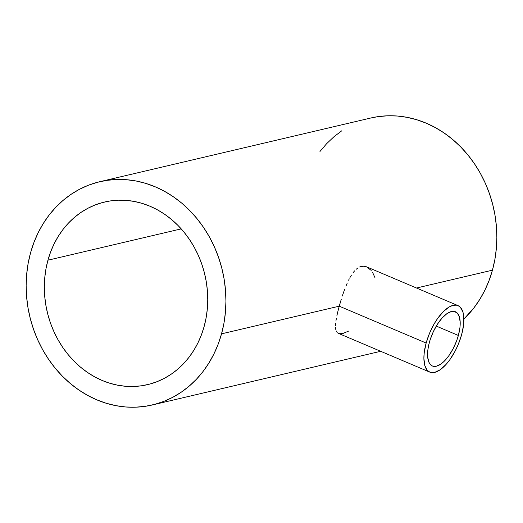 <?xml version="1.0" encoding="UTF-8"?>
<svg xmlns="http://www.w3.org/2000/svg" width="523" height="523" viewBox="0 0 523 523"><rect width="100%" height="100%" fill="white"/><g stroke="black" fill="none" stroke-linecap="round" stroke-linejoin="round"><path stroke-width="0.78" d="M458.364 335.459A29.471 12.572 -67 0 1 432.377 365.995A29.471 12.572 -67 0 1 429.416 342.264A29.471 12.572 -67 0 1 455.396 311.728A29.471 12.572 -67 0 1 458.364 335.459L436.274 326.091L458.364 335.459L456.618 340.865L453.101 348.763L448.793 355.803L444.066 361.393L440.876 364.06L436.352 366.224L432.475 366.035L430.416 364.596L428.88 362.171L427.664 356.895L427.847 350.064L428.742 344.932L430.22 339.564L433.397 331.536L437.483 324.136L442.112 318.004L446.897 313.669L451.427 311.499L454.108 311.362L457.357 313.127L459.456 317.108L460.207 322.966L459.926 327.666L458.364 335.459M339.25 306.177L426.147 343.036A36.126 15.402 -67 0 1 457.998 305.609A36.126 15.402 -67 0 1 461.632 334.694A36.126 15.402 -67 0 1 429.782 372.121A36.126 15.402 -67 0 1 426.147 343.036L339.25 306.177L341.225 299.437L339.25 306.177L221.536 333.844L339.25 306.177L337.603 312.591L339.25 306.177M342.31 296.038L343.467 292.658L342.31 296.038M344.664 289.369L343.467 292.658L344.664 289.369M347.226 283.106L345.912 286.186L347.226 283.106M349.279 278.844L348.586 280.21L349.279 278.844M351.469 275.046L349.992 277.523L351.469 275.046M354.581 270.888L352.999 272.823L354.581 270.888M357.909 267.953L356.215 269.26L357.909 267.953M361.367 266.403L359.628 266.998L363.132 266.181L361.367 266.403M364.871 266.325L363.132 266.181L366.564 266.828L364.871 266.325M457.998 305.609L366.564 266.828L371.206 270.404M47.933 260.206L181.22 228.878L47.933 260.206A93.807 80.993 76.8 0 1 104.58 202.022A93.807 80.993 76.8 0 1 184.743 233.042A93.807 80.993 76.8 0 1 204.153 326.47A93.807 80.993 76.8 0 1 147.506 384.653A93.807 80.993 76.8 0 1 67.343 353.633A93.807 80.993 76.8 0 1 47.933 260.206L50.659 251.831L54.111 243.849L58.256 236.35L63.054 229.401L68.461 223.066L74.423 217.405L80.882 212.475L87.772 208.331L95.029 204.996L102.593 202.519L110.379 200.91L118.316 200.198L126.324 200.381L134.333 201.46L142.256 203.421L150.029 206.245L157.573 209.913L164.81 214.384L171.675 219.614L178.095 225.557L184.018 232.147L189.385 239.331L194.138 247.033L198.237 255.185L201.643 263.697L204.316 272.503L206.239 281.505L207.389 290.618L207.755 299.764L207.337 308.845L206.127 317.775L204.153 326.47L201.427 334.844L197.975 342.827L193.83 350.325L189.032 357.274L183.625 363.609L177.663 369.271L171.204 374.2L164.314 378.345L157.05 381.679L149.493 384.157L141.707 385.765L133.77 386.477L125.762 386.294L117.753 385.216L109.823 383.254L102.057 380.424L94.513 376.763L87.276 372.291L80.411 367.061L73.985 361.118L68.062 354.522L62.701 347.344L57.948 339.636L53.849 331.49L50.443 322.972L47.77 314.173L45.847 305.171L44.697 296.057L44.331 286.911L44.749 277.831L45.952 268.9L47.933 260.206M372.513 272.215L374.945 277.602M30.55 252.831A114.681 99.01 76.8 0 1 99.801 181.703A114.681 99.01 76.8 0 1 197.805 219.627A114.681 99.01 76.8 0 1 221.536 333.844A114.681 99.01 76.8 0 1 152.278 404.972A114.681 99.01 76.8 0 1 54.281 367.048A114.681 99.01 76.8 0 1 30.55 252.831L28.137 263.461L26.666 274.379L26.15 285.48L26.595 296.659L28 307.805L30.354 318.808L33.622 329.568L37.78 339.983L42.794 349.939L48.606 359.36L55.163 368.14L62.407 376.2L70.259 383.464L78.653 389.857L87.498 395.323L96.716 399.801L106.215 403.259L115.91 405.658L125.697 406.979L135.49 407.201L145.191 406.325L154.71 404.364L163.954 401.331L172.832 397.264L181.252 392.191L189.149 386.164L196.432 379.247L203.042 371.5L208.912 363.001L213.979 353.836L218.202 344.082L221.536 333.844L223.949 323.214L225.42 312.29L225.936 301.189L225.485 290.017L224.086 278.87L221.732 267.868L218.464 257.107L214.299 246.693L209.292 236.736L203.48 227.315L196.923 218.536L189.679 210.475L181.827 203.212L173.433 196.818L164.588 191.353L155.37 186.868L145.865 183.416L136.176 181.017L126.383 179.696L116.59 179.474L106.888 180.35L97.376 182.311L88.132 185.345L79.254 189.411L70.834 194.484L62.937 200.512L55.654 207.428L49.044 215.175L43.174 223.674L38.107 232.84L33.884 242.594L30.55 252.831M370.63 118.048L377.809 116.675L387.51 115.799L397.303 116.021L407.09 117.342L416.785 119.741L426.284 123.199L435.502 127.677L444.347 133.143L452.741 139.536L460.593 146.8L467.837 154.86L474.394 163.64L480.206 173.061L485.22 183.017L489.378 193.432L492.646 204.192L495 215.195L496.405 226.341L496.85 237.52L496.334 248.621L494.863 259.539L492.45 270.169L489.116 280.406L484.893 290.16L479.826 299.326L473.956 307.825L463.888 319.043A114.681 99.01 -103.2 0 0 492.45 270.169L416.517 288.016L492.45 270.169A114.681 99.01 -103.2 0 0 468.719 155.952A114.681 99.01 -103.2 0 0 370.722 118.028L99.801 181.703M336.923 315.598L337.603 312.591L336.923 315.598M335.923 321.083L336.361 318.448L335.923 321.083M335.491 325.711L335.629 323.502L335.491 325.711M335.72 329.346L335.518 327.66L335.72 329.346M336.714 331.942L336.119 330.778L336.714 331.942M429.782 372.121L338.466 333.386L337.518 332.818L339.787 333.726L342.885 333.484L348.887 330.987M341.748 130.809L333.851 136.836L326.568 143.753L319.958 151.5M426.147 343.036L424.231 352.587L423.885 358.353L424.813 365.525L427.376 370.408L429.899 372.167L431.37 372.572L434.652 372.402L440.196 369.748L446.067 364.433L449.904 359.628L455.18 350.992L458.187 344.605L461.632 334.694L463.548 325.136L463.77 316.761L462.966 312.198L460.397 307.321L459.214 306.282L456.409 305.157L453.127 305.327L449.486 306.785L443.674 311.25L437.875 318.095L434.267 323.698L429.592 333.118L426.147 343.036M380.679 351.293L152.37 404.952"/></g></svg>

